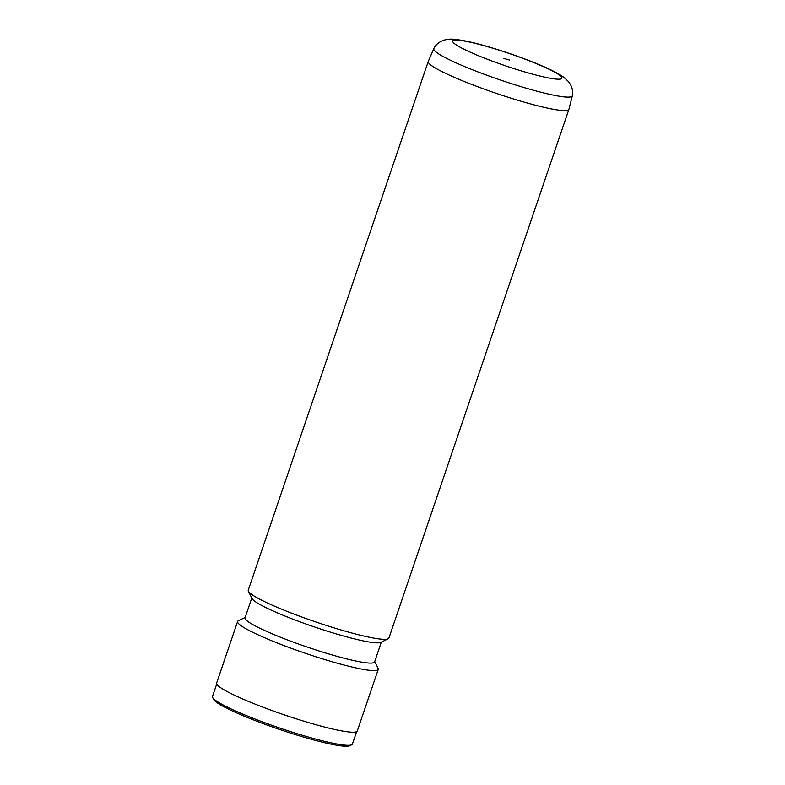 <?xml version="1.0" encoding="UTF-8"?>
<svg xmlns="http://www.w3.org/2000/svg" width="785" height="785" viewBox="0 0 785 785"><rect width="100%" height="100%" fill="white"/><g stroke="black" fill="none" stroke-linecap="round" stroke-linejoin="round"><path stroke-width="1.18" d="M509.642 60.062L503.646 58.394L509.642 60.062M572.324 95.75L568.909 109.321A74.29 8.282 -161.2 0 1 568.909 109.341A74.29 8.282 -161.2 0 1 528.069 103.237A74.29 8.282 -161.2 0 1 454.986 77.627A74.29 8.282 -161.2 0 1 428.257 61.456A74.29 8.282 -161.2 0 1 428.267 61.436L433.84 48.611A73.152 8.154 -161.2 0 0 460.108 64.645A73.152 8.154 -161.2 0 0 532.583 90.01A73.152 8.154 -161.2 0 0 572.324 95.75C573.344 91.011 572.039 86.272 568.428 81.542L563.944 77.391C558.91 73.8 551.737 70.022 542.396 66.048C520.102 56.304 485.552 45 465.711 41.036C449.893 38.122 449.03 39.201 444.673 39.956C439.492 41.546 435.881 44.431 433.84 48.611M568.909 109.341L388.909 638.087A74.29 8.282 -161.2 0 1 388.163 638.813A74.29 8.282 -161.2 0 1 274.986 606.373A74.29 8.282 -161.2 0 1 248.403 591.233A74.29 8.282 -161.2 0 1 248.256 590.202L428.257 61.456M388.163 638.813L380.794 642.385A68.423 7.624 -161.2 0 1 276.555 612.506A68.423 7.624 -161.2 0 1 252.063 598.562L248.403 591.233M381.333 642.12L374.592 661.941A68.423 7.624 -161.2 0 1 336.981 656.319A68.423 7.624 -161.2 0 1 269.667 632.73A68.423 7.624 -161.2 0 1 245.048 617.844L251.789 598.013M374.73 661.539L378.115 668.32A74.29 8.282 -161.2 0 1 378.262 669.35A74.29 8.282 -161.2 0 1 337.432 663.246A74.29 8.282 -161.2 0 1 264.349 637.636A74.29 8.282 -161.2 0 1 237.61 621.465A74.29 8.282 -161.2 0 1 238.355 620.739L245.185 617.432M378.262 669.35L357.293 730.963A74.29 8.282 -161.2 0 1 316.453 724.859A74.29 8.282 -161.2 0 1 243.37 699.249A74.29 8.282 -161.2 0 1 216.64 683.078L237.61 621.465M356.645 731.64L352.406 744.072A73.898 8.233 -161.2 0 1 351.67 744.798A73.898 8.233 -161.2 0 1 239.091 712.525A73.898 8.233 -161.2 0 1 212.647 697.472A73.898 8.233 -161.2 0 1 212.499 696.442L216.738 684.01M351.67 744.798L349.708 745.75A72.328 8.066 -161.2 0 1 239.513 714.164A72.328 8.066 -161.2 0 1 213.618 699.425L212.647 697.472M473.502 53.615A57.668 6.427 18.8 0 0 550.236 78.255A57.668 6.427 18.8 0 0 541.189 65.685A57.668 6.427 18.8 0 0 464.455 41.046A57.668 6.427 18.8 0 0 473.502 53.615"/></g></svg>
